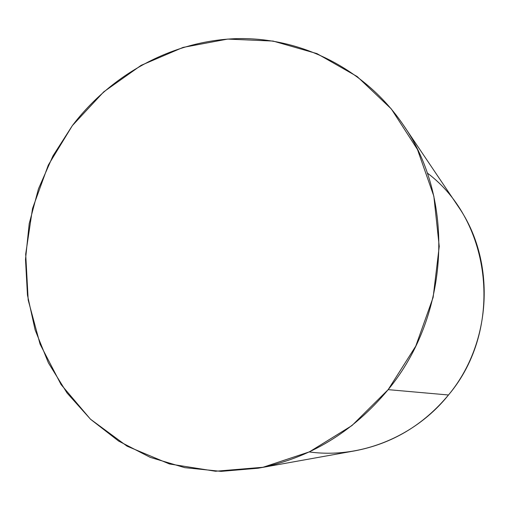 <?xml version="1.0" encoding="UTF-8"?>
<svg xmlns="http://www.w3.org/2000/svg" width="510" height="510" viewBox="0 0 510 510"><rect width="100%" height="100%" fill="white"/><g stroke="black" fill="none" stroke-linecap="round" stroke-linejoin="round"><path stroke-width="0.76" d="M388.161 389.646C450.088 314.791 455.315 199.193 403.295 124.944C365.039 68.633 301.04 37.147 237.118 38.633C173.069 40.481 111.709 73.899 72.369 125.607L103.721 91.864L141.117 65.356L183.033 47.417L227.677 39.085L273.054 41.061L316.965 53.62L357.147 76.525L391.342 108.968L417.48 149.513L433.838 196.165L439.237 246.406L433.137 297.375L415.784 346.08L388.161 389.646L351.964 425.563L309.404 451.86L263.032 467.268L215.513 471.246L169.416 463.953L127.06 446.167L90.429 419.156L61.066 384.546L40.086 344.186L28.19 300.052L25.691 254.171L32.525 208.533L48.31 165.068L72.369 125.607L52.957 155.913L38.454 188.878L29.21 223.667L25.5 259.392L27.463 295.131L35.133 329.938L48.399 362.865L67.02 392.961L90.595 419.309L118.575 441.042L150.259 457.381L184.773 467.657L221.104 471.367L258.13 468.212C309.385 458.49 352.729 432.301 388.161 389.646L448.481 394.995L388.161 389.646M403.295 124.944L458.254 206.518C495.975 260.616 492.45 342.153 448.481 394.995C423.325 425.13 392.145 443.738 354.941 450.821L258.13 468.212M309.258 451.93C359.709 458.936 414.687 437.242 448.481 394.995C504.231 329.199 492.131 221.334 427.227 172.966"/></g></svg>
